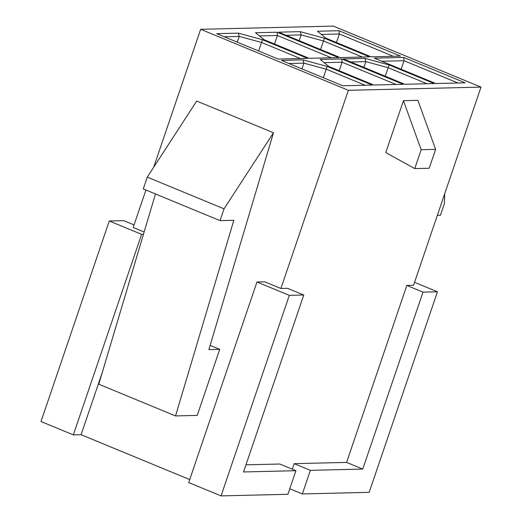 <?xml version="1.0" encoding="UTF-8"?>
<svg xmlns="http://www.w3.org/2000/svg" width="522" height="522" viewBox="0 0 522 522"><rect width="100%" height="100%" fill="white"/><g stroke="black" fill="none" stroke-linecap="round" stroke-linejoin="round"><path stroke-width="0.78" d="M325.963 38.184L317.435 31.242L339.026 30.72L400.478 56.108L371.057 56.813L325.963 38.184M278.637 32.175L300.222 31.659L324.41 38.223L369.511 56.852L340.09 57.564L278.637 32.175M277.084 32.214L338.543 57.596L309.122 58.307L264.028 39.679L255.499 32.736L277.084 32.214L277.41 35.489L259.414 35.92M216.702 33.669L238.286 33.147L262.475 39.718L307.575 58.347L278.154 59.051L216.702 33.669M302.975 59.867L327.163 66.438L372.264 85.066L342.843 85.771L281.391 60.389L302.975 59.867L303.902 63.129L288.901 63.488M435.746 83.54L374.294 58.151L403.715 57.446L465.167 82.828L435.746 83.54M328.716 66.398L320.188 59.456L341.779 58.934L403.232 84.323L373.811 85.027L328.716 66.398M434.2 83.572L404.778 84.283L343.326 58.895L364.917 58.379L389.105 64.943L434.2 83.572M292.313 469.206L294.199 463.666L346.588 462.407L406.827 285.456L413.535 285.299L481.003 87.115L348.357 90.306L200.65 29.297L153.677 167.262M481.003 87.115L333.297 26.1L200.65 29.297M145.932 190.028L133.182 227.481L144.131 232.003M219.716 349.335L208.878 349.596L273.482 132.764L224.036 208.833L220.016 220.63L233.83 220.297L175.549 415.923L197.225 415.401L219.716 349.335L210.131 345.381M102.384 372.14L81.086 434.702L189.714 479.574M256.974 281.997L289.318 295.361L303.771 295.008L287.596 288.327L280.888 288.49L264.719 281.808L256.974 281.997L188.703 482.537L221.047 495.9L287.89 494.288L295.922 470.694L279.746 464.019L245.96 464.828M280.888 288.49L348.357 90.306M421.176 149.723L435.629 149.37L417.887 100.335L403.441 100.681L421.176 149.723L414.749 168.593L385.771 152.587L403.441 100.681M406.827 285.456L422.996 292.137L437.449 291.791L369.178 492.331L302.342 493.942L289.775 488.749M134.056 224.904L123.721 220.636L109.268 220.982L40.997 421.528L73.341 434.885L81.086 434.702M435.629 149.37L429.201 168.247L414.749 168.593M422.996 292.137L362.757 469.089L346.588 462.407M302.342 493.942L310.375 470.348L362.757 469.089M437.449 291.791L414.546 282.33M303.771 295.008L243.533 471.96L295.922 470.694M289.318 295.361L221.047 495.9M109.268 220.982L141.612 234.345L73.341 434.885M141.612 234.345L143.446 234.3M310.375 470.348L294.199 463.666M437.332 215.397L440.411 215.325L444.424 203.528L444.679 193.812M273.482 132.764L196.716 101.053L147.269 177.128L143.256 188.925L220.016 220.63M224.036 208.833L147.269 177.128M155.465 193.969L98.782 384.212L175.549 415.923M237.256 42.158L239.213 36.409L224.206 36.768M300.385 58.516L261.535 42.471L258.631 50.993M301.944 68.878L303.902 63.129L326.224 69.191L323.32 77.713M365.074 85.236L326.224 69.191L327.163 66.438M274.507 44.011L277.41 35.489L331.353 57.772M339.196 70.731L342.099 62.209L324.103 62.64M396.041 84.492L342.099 62.209L341.779 58.934M299.191 40.67L301.148 34.915L286.147 35.281M362.32 57.029L323.47 40.977L320.567 49.499M363.88 67.39L365.837 61.635L350.836 62.001M427.009 83.748L388.159 67.697L385.262 76.219M336.442 42.517L339.346 33.995L321.35 34.432M393.288 56.278L339.346 33.995L339.026 30.72M401.131 69.237L404.035 60.715L381.804 61.257M457.977 82.998L404.035 60.715L403.715 57.446M364.917 58.379L365.837 61.635L388.159 67.697L389.105 64.943M300.222 31.659L301.148 34.915L323.47 40.977L324.41 38.223M238.286 33.147L239.213 36.409L261.535 42.471L262.475 39.718"/></g></svg>
